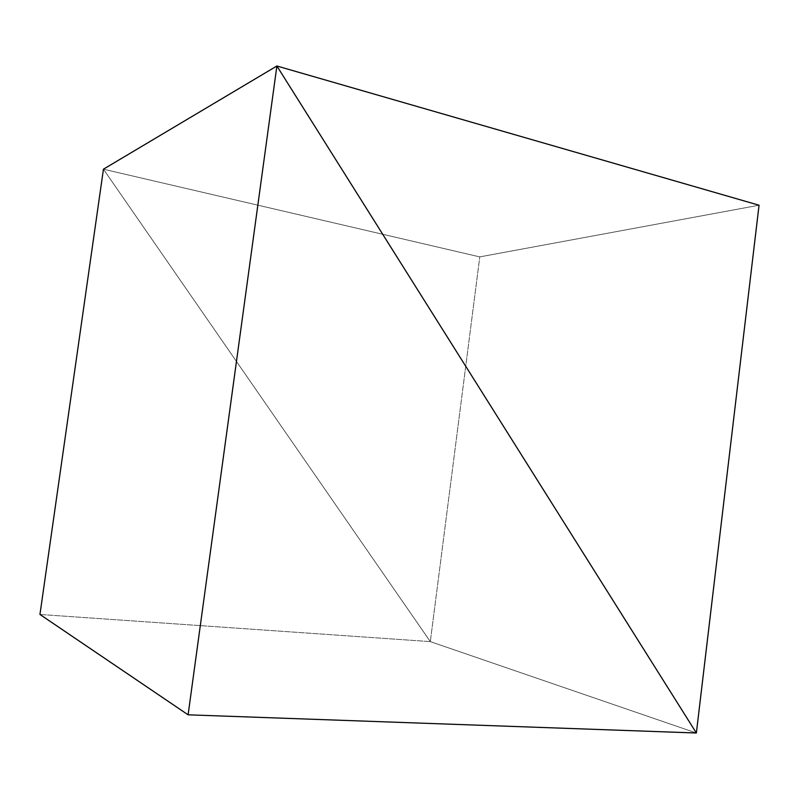 <?xml version="1.0" encoding="UTF-8"?>
<svg xmlns="http://www.w3.org/2000/svg" width="799" height="799" viewBox="0 0 799 799"><rect width="100%" height="100%" fill="white"/><g stroke="black" fill="none" stroke-linecap="round" stroke-linejoin="round"><path stroke-width="0.6" stroke-dasharray="4 3" d="M759.05 205.223L479.79 256.888L103.441 169.188L430.311 641.617L696.368 733.003L430.311 641.617L696.368 733.003L430.311 641.617L103.441 169.188L479.79 256.888L430.311 641.617L39.95 614.461L430.311 641.617L479.79 256.888L759.05 205.223M103.441 169.188L430.311 641.617L103.441 169.188"/><path stroke-width="1.2" d="M276.883 65.997L759.05 205.223L696.368 733.003L759.05 205.223L276.883 65.997L103.441 169.188L276.883 65.997L103.441 169.188L39.95 614.461L188.105 714.815L696.368 733.003L276.883 65.997L103.441 169.188L39.95 614.461L188.105 714.815L276.883 65.997L696.368 733.003L276.883 65.997L696.368 733.003L188.105 714.815L276.883 65.997"/></g></svg>
